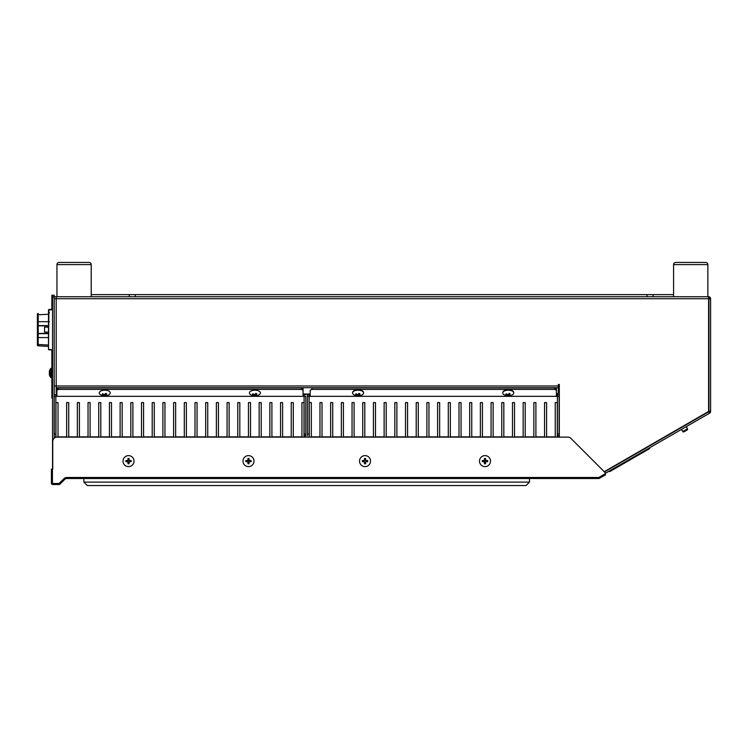 <?xml version="1.0" encoding="UTF-8"?>
<svg xmlns="http://www.w3.org/2000/svg" width="748" height="748" viewBox="0 0 748 748"><rect width="100%" height="100%" fill="white"/><g stroke="black" fill="none" stroke-linecap="round" stroke-linejoin="round"><path stroke-width="1.12" d="M54.193 385.996L558.288 385.996L558.288 384.481L559.317 384.481L558.288 384.481L559.317 384.481L559.317 437.122L557.297 436.869L557.297 402.592L555.24 402.592L555.24 436.869L546.601 436.869L546.601 402.592L544.544 402.592L544.544 436.869L535.905 436.869L535.905 402.592L533.848 402.592L533.848 436.869L525.208 436.869L525.208 402.592L523.161 402.592L523.161 436.869L514.521 436.869L514.521 402.592L512.464 402.592L512.464 436.869L503.825 436.869L503.825 402.592L501.768 402.592L501.768 436.869L493.128 436.869L493.128 402.592L491.071 402.592L491.071 436.869L482.432 436.869L482.432 402.592L480.375 402.592L480.375 436.869L471.745 436.869L471.745 402.592L469.688 402.592L469.688 436.869L461.049 436.869L461.049 402.592L458.992 402.592L458.992 436.869L450.352 436.869L458.992 436.869L450.352 436.869L450.352 402.592L448.295 402.592L448.295 436.869L439.656 436.869L448.295 436.869L439.656 436.869L439.656 402.592L437.599 402.592L437.599 436.869L428.959 436.869L437.599 436.869L428.959 436.869L428.959 402.592L426.902 402.592L426.902 436.869L418.272 436.869L426.902 436.869L418.272 436.869L418.272 402.592L416.215 402.592L416.215 436.869L407.576 436.869L416.215 436.869L407.576 436.869L407.576 402.592L405.519 402.592L405.519 436.869L396.879 436.869L396.879 402.592L394.822 402.592L394.822 436.869L386.183 436.869L386.183 402.592L384.126 402.592L384.126 436.869L375.487 436.869L375.487 402.592L373.43 402.592L373.43 436.869L364.8 436.869L364.8 402.592L362.743 402.592L362.743 436.869L354.103 436.869L354.103 402.592L352.046 402.592L352.046 436.869L343.407 436.869L343.407 402.592L341.35 402.592L341.35 436.869L332.71 436.869L332.71 402.592L330.653 402.592L330.653 436.869L322.014 436.869L322.014 402.592L319.966 402.592L319.966 436.869L311.327 436.869L311.327 402.592L309.27 402.592L309.27 436.869L307.437 437.122L303.987 436.869L303.987 402.592L301.93 402.592L301.93 436.869L293.291 436.869L293.291 402.592L291.234 402.592L291.234 436.869L282.604 436.869L282.604 402.592L280.547 402.592L280.547 436.869L271.907 436.869L271.907 402.592L269.85 402.592L269.85 436.869L261.211 436.869L261.211 402.592L259.154 402.592L259.154 436.869L250.515 436.869L250.515 402.592L248.458 402.592L248.458 436.869L239.818 436.869L239.818 402.592L237.761 402.592L237.761 436.869L229.131 436.869L229.131 402.592L227.074 402.592L227.074 436.869L218.435 436.869L218.435 402.592L216.378 402.592L216.378 436.869L207.738 436.869L207.738 402.592L205.681 402.592L205.681 436.869L197.042 436.869L205.681 436.869L197.042 436.869L197.042 402.592L194.985 402.592L194.985 436.869L186.355 436.869L194.985 436.869L186.355 436.869L186.355 402.592L184.298 402.592L184.298 436.869L175.658 436.869L184.298 436.869L175.658 436.869L175.658 402.592L173.601 402.592L173.601 436.869L164.962 436.869L173.601 436.869L164.962 436.869L164.962 402.592L162.905 402.592L162.905 436.869L154.266 436.869L162.905 436.869L154.266 436.869L154.266 402.592L152.209 402.592L152.209 436.869L143.569 436.869L143.569 402.592L141.512 402.592L141.512 436.869L132.882 436.869L132.882 402.592L130.825 402.592L130.825 436.869L122.186 436.869L122.186 402.592L120.129 402.592L120.129 436.869L111.489 436.869L111.489 402.592L109.432 402.592L109.432 436.869L100.793 436.869L100.793 402.592L98.736 402.592L98.736 436.869L90.097 436.869L90.097 402.592L88.04 402.592L88.04 436.869L79.41 436.869L79.41 402.592L77.353 402.592L77.353 436.869L68.713 436.869L68.713 402.592L66.656 402.592L66.656 436.869L58.017 436.869L58.017 402.592L55.96 402.592L55.96 436.869L54.193 436.869M54.193 298.723L56.184 298.723L56.184 393.139L56.867 393.485M604.234 471.708L708.608 411.437L708.608 296.732L710.6 298.723L708.954 298.723L708.954 411.437L710.6 411.437L710.6 298.723A1.992 1.992 0 0 0 708.608 296.732L56.184 296.732L56.184 298.723L708.608 298.723M303.08 394L310.177 394M358.479 394L359.629 394M556.39 394L558.288 393.139L558.288 385.996M56.184 296.732L54.193 296.732L56.184 296.732M55.913 296.732L54.193 296.732L55.913 296.732M605.095 473.503L709.609 413.158L708.786 411.737L604.478 471.951M709.609 413.158A1.992 1.992 0 0 0 710.6 411.437A1.992 1.992 0 0 1 709.609 413.158M681.512 429.38L682.746 431.521A0.86 0.86 0 0 0 683.915 431.83L687.178 429.95A0.86 0.86 0 0 0 687.496 428.782L686.262 426.641M683.915 431.83L687.178 429.95L683.915 431.83M675.743 262.454L684.289 262.454L675.743 262.454A2.16 2.16 0 0 0 673.583 264.614A2.16 2.16 0 0 1 675.743 262.454L705.701 262.454A2.16 2.16 0 0 1 707.86 264.614L673.583 264.614L673.583 296.732L707.86 296.732L707.86 264.614A2.16 2.16 0 0 0 705.701 262.454L675.743 262.454M59.101 262.454L67.647 262.454L59.101 262.454A2.16 2.16 0 0 0 56.942 264.614A2.16 2.16 0 0 1 59.101 262.454L89.059 262.454A2.16 2.16 0 0 1 91.219 264.614L56.942 264.614L56.942 296.732L91.219 296.732L91.219 264.614A2.16 2.16 0 0 0 89.059 262.454L59.101 262.454M66.955 478.524A3.282 3.282 0 0 0 64.637 479.477L63.907 478.757L64.637 479.477A3.282 3.282 0 0 1 66.955 478.524L598.709 478.524L598.709 477.495L599.382 478.337L598.868 477.448L605.095 473.858L605.6 474.756L599.382 478.337A1.346 1.346 0 0 1 598.709 478.524L598.709 477.514L66.955 477.514L66.955 478.524L66.955 477.495L598.709 477.495M605.095 473.858L605.095 472.568L570.911 438.384A4.282 4.282 0 0 0 567.882 437.122L57.044 437.122A4.282 4.282 0 0 0 52.753 441.414L52.753 469.118L51.406 469.118L51.406 483.171A1.346 1.346 0 0 0 52.753 484.517L52.753 483.517L59.045 483.517L59.045 484.517L59.045 483.489L63.907 478.757L59.288 483.414L59.999 484.124L64.637 479.477L59.999 484.124A1.346 1.346 0 0 1 59.045 484.517L52.753 484.517L52.753 483.489L59.045 483.489M51.406 483.171L52.753 483.489M605.095 472.568L570.911 438.384M598.877 477.467L605.095 473.886L605.6 474.756M529.481 478.524L529.481 482.114L83.879 482.114L83.879 478.524M529.481 482.114L526.05 485.546L87.31 485.546L83.879 482.114M508.481 394.196A3.226 1.608 0 0 0 508.949 394.159A3.226 1.608 -0 0 1 508.481 394.196M309.148 396.328L309.148 434.027L307.437 434.027L307.437 396.328L309.148 396.328L309.148 394.607L309.148 396.328L309.148 394.607L309.148 396.328L310.177 396.328L309.148 396.328M307.437 394.607L307.437 396.328L307.437 394.607L309.148 394.607L307.437 394.607M307.437 434.027L307.437 435.738L307.437 434.027M309.148 434.027L309.148 435.738L309.148 434.027M554.67 387.903L554.67 389.39L556.39 390.25L556.39 388.764L554.67 387.903L311.888 387.903L311.888 389.39L554.67 389.39M359.695 393.981A3.226 1.608 -0 0 1 358.32 394.196M556.39 390.25L556.39 396.328L557.419 396.328L310.177 396.328L310.177 390.25L311.888 389.39M309.148 394.607L310.177 394.607L309.148 394.607M556.39 394.607L557.419 394.607L556.39 394.607M559.13 396.328L559.13 394.607L557.419 394.607L557.419 396.328L559.13 396.328L559.13 434.027L557.419 434.027L557.419 396.328M559.13 434.027L559.13 435.738L559.13 434.027M557.419 435.738L557.419 434.027L557.419 435.738L559.13 435.738M55.838 396.328L55.838 434.027L54.127 434.027L54.127 396.328L56.867 396.328L55.838 396.328L55.838 394.607L55.838 396.328M301.369 387.903L301.369 389.39L303.08 390.25L303.08 388.764L301.369 387.903L58.587 387.903L58.587 389.39L301.369 389.39M58.587 389.39L56.867 390.25L56.867 388.764L58.587 387.903M106.384 393.981A3.226 1.608 -0 0 1 105.01 394.196M256.555 393.981A3.226 1.608 -0 0 1 255.18 394.196M56.867 390.25L56.867 396.328L303.08 396.328L303.08 390.25M303.08 396.328L304.109 396.328L303.08 396.328M55.838 434.027L55.838 435.738L55.838 434.027M54.193 394.607L55.838 394.607L54.193 394.607M55.838 394.607L56.867 394.607L55.838 394.607M303.08 394.607L305.82 394.607L303.08 394.607M305.82 396.328L305.82 434.027L304.109 434.027L304.109 396.328L305.82 396.328M304.109 394.607L304.109 396.328L304.109 394.607M305.82 434.027L305.82 435.738L304.109 435.738L304.109 434.027M503.479 391.569A5.498 2.749 180 0 0 502.74 392.943A5.498 2.749 180 0 0 503.46 394.299A7.237 7.237 0 0 0 513.035 394.299A5.498 2.749 180 0 0 513.745 392.943A5.498 2.749 180 0 0 510.996 390.559A5.498 2.749 180 0 0 503.479 391.569M506.91 395.851A6.938 6.227 -63.4 0 1 506.433 395.692A7.237 2.814 110.5 0 0 507.434 395.206A7.237 5.713 54.3 0 1 505.657 394.252L506.218 393.775A7.237 5.096 -135.4 0 0 508.032 394.692A7.237 2.814 110.5 0 0 509.098 393.383A6.938 1.935 24.1 0 0 509.584 393.532A6.938 1.935 24.1 0 0 510.061 393.663A7.237 3.422 -78.5 0 1 509.061 394.991A7.237 5.096 -135.4 0 0 510.828 395.103A6.938 4.507 63.4 0 1 510.276 395.589A7.237 5.713 54.3 0 1 508.462 395.505A7.237 3.422 -78.5 0 1 507.396 395.973A6.938 6.227 -63.4 0 1 506.91 395.851M513.736 392.765A5.498 2.749 180 0 0 513.745 392.588A5.498 2.749 180 0 0 509.669 389.932A5.498 2.749 180 0 0 503.479 391.213A5.498 2.749 180 0 0 502.74 392.588A5.498 2.749 180 0 0 502.759 392.765M507.303 395.299A5.498 2.749 180 0 0 510.36 395.131M506.761 395.589A5.498 2.749 180 0 0 508.163 395.692M509.491 395.617A5.498 2.749 180 0 0 510.445 395.468M508.883 393.691L509.061 394.991M353.318 391.569A5.498 2.749 180 0 0 352.579 392.943A5.498 2.749 180 0 0 353.29 394.299A7.237 7.237 0 0 0 362.864 394.299A5.498 2.749 180 0 0 363.584 392.943A5.498 2.749 180 0 0 360.826 390.559A5.498 2.749 180 0 0 353.318 391.569M357.226 395.973A6.938 6.227 -63.4 0 1 356.74 395.851A6.938 6.227 -63.4 0 1 356.263 395.692A7.237 2.814 110.5 0 0 357.264 395.206A7.237 5.713 54.3 0 1 355.496 394.252L356.048 393.775A7.237 5.096 -135.4 0 0 357.862 394.692A7.237 2.814 110.5 0 0 358.928 393.383A6.938 1.935 24.1 0 0 359.414 393.532A6.938 1.935 24.1 0 0 359.891 393.663A7.237 3.422 -78.5 0 1 358.89 394.991A7.237 5.096 -135.4 0 0 360.667 395.103A6.938 4.507 63.4 0 1 360.106 395.589A7.237 5.713 54.3 0 1 358.292 395.505A7.237 3.422 -78.5 0 1 357.226 395.973L357.591 394.589M363.565 392.765A5.498 2.749 180 0 0 363.584 392.588A5.498 2.749 180 0 0 359.498 389.932A5.498 2.749 180 0 0 353.318 391.213A5.498 2.749 180 0 0 352.579 392.588A5.498 2.749 180 0 0 352.589 392.765M356.572 394.907L356.843 394.233M357.394 395.318A5.498 2.749 180 0 0 360.19 395.131M357.31 395.664A5.498 2.749 180 0 0 358.002 395.692M359.321 395.617A5.498 2.749 180 0 0 360.274 395.468M257.686 390.559A5.498 2.749 180 0 0 251.066 390.989A5.498 2.749 180 0 0 250.15 394.299A7.237 7.237 0 0 0 259.724 394.299A5.498 2.749 180 0 0 257.686 390.559M253.6 395.851A6.938 6.227 -63.4 0 1 253.123 395.692A7.237 2.814 110.5 0 0 254.124 395.206A7.237 5.713 54.3 0 1 252.356 394.252L252.908 393.775A7.237 5.096 -135.4 0 0 254.722 394.692A7.237 2.814 110.5 0 0 255.788 393.383A6.938 1.935 24.1 0 0 256.274 393.532A6.938 1.935 24.1 0 0 256.751 393.663A7.237 3.422 -78.5 0 1 255.751 394.991A7.237 5.096 -135.4 0 0 257.527 395.103A6.938 4.507 63.4 0 1 256.966 395.589A7.237 5.713 54.3 0 1 255.152 395.505A7.237 3.422 -78.5 0 1 254.086 395.973A6.938 6.227 -63.4 0 1 253.6 395.851M253.46 395.589A5.498 2.749 180 0 0 254.862 395.692M256.181 395.617A5.498 2.749 180 0 0 257.134 395.468M107.525 390.559A5.498 2.749 180 0 0 100.896 390.989A5.498 2.749 180 0 0 99.98 394.299A7.237 7.237 0 0 0 109.554 394.299A5.498 2.749 180 0 0 107.525 390.559M103.43 395.851A6.938 6.227 -63.4 0 1 102.962 395.692A7.237 2.814 110.5 0 0 103.953 395.206A7.237 5.713 54.3 0 1 102.186 394.252L102.738 393.775A7.237 5.096 -135.4 0 0 104.552 394.692A7.237 2.814 110.5 0 0 105.627 393.383A6.938 1.935 24.1 0 0 106.113 393.532A6.938 1.935 24.1 0 0 106.581 393.663A7.237 3.422 -78.5 0 1 105.58 394.991A7.237 5.096 -135.4 0 0 107.357 395.103A6.938 4.507 63.4 0 1 106.805 395.589A7.237 5.713 54.3 0 1 104.991 395.505A7.237 3.422 -78.5 0 1 103.916 395.973A6.938 6.227 -63.4 0 1 103.43 395.851M103.289 395.589A5.498 2.749 180 0 0 104.692 395.692M106.01 395.617A5.498 2.749 180 0 0 106.973 395.468M103.271 394.907L103.533 394.233M104.056 394.486L103.953 395.206M649.46 447.893L649.797 448.482L609.723 471.623L609.377 471.025M91.219 294.609L673.583 294.609M54.193 438.206L54.193 296.919L52.547 296.919L52.547 295.208L54.193 295.208L54.193 296.919M52.547 469.118L52.547 296.919M48.498 349.41L48.498 309.868L52.547 309.401L48.901 309.466L52.547 309.803L48.901 309.868L48.498 349.41L52.547 349.886L48.901 349.821M52.547 349.886L48.901 349.41M48.498 346.399L38.167 345.856L38.204 344.51L37.4 345.043L37.4 314.394A0.813 0.57 180 0 1 38.148 313.823L38.167 313.421A0.813 0.813 0 0 0 37.4 314.235A0.813 0.813 0 0 1 38.167 313.421L38.213 325.623A0.813 0.785 180 0 1 37.4 324.847L38.204 325.819L38.204 333.458L48.498 333.374L38.204 333.458L37.4 334.272L37.4 337.563L38.204 337.563L38.167 345.856A0.813 0.813 0 0 1 37.4 345.043A0.813 0.813 0 0 0 38.167 345.856L48.199 346.38M38.213 325.623L48.498 325.604M48.498 333.683L38.213 333.655L38.204 337.563L48.498 337.591M38.167 314.777L37.4 314.777L38.167 314.768L38.148 313.823M37.4 344.51L38.167 344.51M48.583 312.879L49.433 312.832M37.4 333.692L37.4 335.712L37.4 333.692M48.498 325.913L38.204 325.819L48.498 325.913M48.498 332.121L44.553 332.121L44.553 327.166L48.498 327.166M48.498 329.157L48.498 330.12M37.456 333.982L37.456 335.712L37.456 333.982M51.864 368.39L51.06 368.39A0.514 0.514 0 0 0 50.649 368.605A7.564 7.564 0 0 0 49.695 370.382L49.714 370.4A7.564 7.536 -90 0 0 49.275 372.382L49.275 372.382M51.864 377.647L51.06 377.647A0.514 0.514 0 0 1 50.649 377.431L50.649 368.605M49.714 372.429A7.153 5.535 90 0 0 49.695 373.018A7.153 5.535 90 0 0 49.714 373.598L49.714 373.598M50.649 377.431A7.564 7.564 0 0 1 49.695 375.646L49.695 375.646A7.564 7.536 -90 0 1 49.275 373.645M52.547 393.757L51.864 393.757L51.864 398.039L51.864 349.868M52.547 295.208L51.864 295.208L51.864 309.41M484.414 460.525A7.237 0.608 90 0 1 484.461 458.459A6.938 4.292 0 0 1 485.564 458.459A6.938 4.292 -0 0 0 484.461 458.459L484.414 460.525A7.237 0.608 180 0 0 482.348 460.562L484.713 460.824M485.564 463.788A6.938 4.292 180 0 1 484.461 463.788A6.938 4.292 180 0 0 485.564 463.788A7.237 0.608 -90 0 0 485.611 461.712L487.677 461.675A6.938 4.292 90 0 0 487.696 461.123A6.938 4.292 90 0 0 487.677 460.562A7.237 0.608 180 0 0 485.611 460.525A7.237 0.608 -90 0 0 485.564 458.459M365.594 458.459A6.938 4.292 -0 0 0 364.491 458.459A7.237 0.608 90 0 0 364.444 460.525L362.378 460.562A6.938 4.292 -90 0 0 362.369 461.123A6.938 4.292 -90 0 0 362.378 461.675A7.237 0.608 0 0 0 364.444 461.712A7.237 0.608 90 0 0 364.491 463.788A6.938 4.292 180 0 0 365.594 463.788A7.237 0.608 -90 0 0 365.641 461.712A7.237 0.608 0 0 0 367.707 461.675A6.938 4.292 90 0 0 367.726 461.123A6.938 4.292 90 0 0 367.707 460.562A7.237 0.608 180 0 0 365.641 460.525A7.237 0.608 -90 0 0 365.594 458.459A6.938 4.292 0 0 0 364.491 458.459M247.943 458.459A6.938 4.292 0 0 1 249.056 458.459A6.938 4.292 -0 0 0 247.943 458.459A7.237 0.608 90 0 0 247.906 460.525A7.237 0.608 180 0 0 245.84 460.562L247.906 460.525M245.84 460.562A6.938 4.292 -90 0 0 245.821 461.123A6.938 4.292 -90 0 0 245.84 461.675L247.906 461.712A7.237 0.608 90 0 0 247.943 463.788A6.938 4.292 180 0 0 249.056 463.788L249.093 461.712A7.237 0.608 0 0 0 251.169 461.675A6.938 4.292 90 0 0 251.178 461.123A6.938 4.292 90 0 0 251.169 460.562A7.237 0.608 180 0 0 249.093 460.525A7.237 0.608 -90 0 0 249.056 458.459M127.973 458.459A6.938 4.292 0 0 1 129.086 458.459A6.938 4.292 -0 0 0 127.973 458.459A7.237 0.608 90 0 0 127.936 460.525L125.87 460.562A6.938 4.292 -90 0 0 125.851 461.123A6.938 4.292 -90 0 0 125.87 461.675A7.237 0.608 0 0 0 127.936 461.712L125.87 461.675M127.936 461.712A7.237 0.608 90 0 0 127.973 463.788A6.938 4.292 180 0 0 129.086 463.788L129.124 461.712A7.237 0.608 0 0 0 131.199 461.675A6.938 4.292 90 0 0 131.209 461.123A6.938 4.292 90 0 0 131.199 460.562A7.237 0.608 180 0 0 129.124 460.525A7.237 0.608 -90 0 0 129.086 458.459M490.51 461.123A5.498 5.498 0 0 0 485.013 455.616A5.498 5.498 0 0 0 479.515 461.123A5.498 5.498 0 0 0 485.013 466.621A5.498 5.498 0 0 0 490.51 461.123M482.348 461.675L484.414 461.712A7.237 0.608 0 0 1 482.348 461.675A6.938 4.292 -90 0 1 482.329 461.123A6.938 4.292 -90 0 1 482.348 460.562M485.611 461.712A7.237 0.608 0 0 0 487.677 461.675M484.414 461.712A7.237 0.608 90 0 0 484.461 463.788M370.541 461.123A5.498 5.498 0 0 0 365.043 455.616A5.498 5.498 0 0 0 359.545 461.123A5.498 5.498 0 0 0 365.043 466.621A5.498 5.498 0 0 0 370.541 461.123M364.444 460.525A7.237 0.608 180 0 0 362.378 460.562M364.491 463.788A6.938 4.292 180 0 0 365.594 463.788L365.641 461.712M254.002 461.123A5.498 5.498 0 0 0 248.504 455.616A5.498 5.498 0 0 0 242.997 461.123A5.498 5.498 0 0 0 248.504 466.621A5.498 5.498 0 0 0 254.002 461.123M248.205 460.824L248.205 461.423M247.943 463.788A6.938 4.292 180 0 0 249.056 463.788A7.237 0.608 -90 0 0 249.093 461.712M245.84 461.675A7.237 0.608 0 0 0 247.906 461.712M134.032 461.123A5.498 5.498 0 0 0 128.534 455.616A5.498 5.498 0 0 0 123.027 461.123A5.498 5.498 0 0 0 128.534 466.621A5.498 5.498 0 0 0 134.032 461.123M127.936 460.525A7.237 0.608 180 0 0 125.87 460.562M129.124 461.712A7.237 0.608 -90 0 1 129.086 463.788A6.938 4.292 180 0 1 127.973 463.788L128.235 461.423M56.184 387.716L558.288 387.716M682.746 431.521L687.496 428.782M63.907 478.757A4.31 4.31 0 0 1 66.955 477.495M52.435 469.118L52.435 483.171M129.236 296.732L129.236 294.609M135.294 294.609L135.294 296.732M647.029 296.732L647.029 294.609M653.088 294.609L653.088 296.732M37.4 321.715L49.415 321.687M38.204 344.51L48.498 345.043M38.167 337.563L38.167 333.458M48.498 314.235L38.204 314.777M51.06 377.647L51.06 368.39"/></g></svg>
